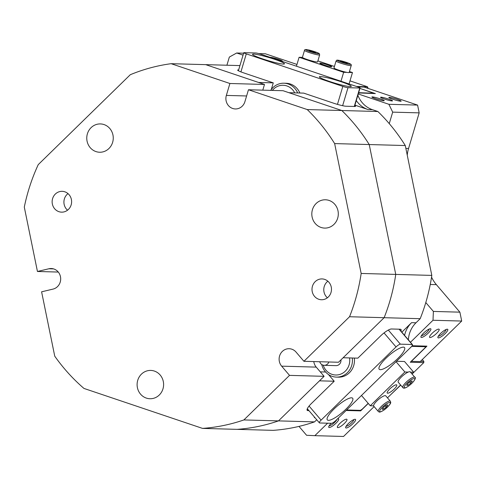<?xml version="1.0" encoding="UTF-8"?>
<svg xmlns="http://www.w3.org/2000/svg" width="486" height="486" viewBox="0 0 486 486"><rect width="100%" height="100%" fill="white"/><g stroke="black" fill="none" stroke-linecap="round" stroke-linejoin="round"><path stroke-width="0.73" d="M392.718 99.235A6.458 0.632 -163.4 0 1 388.824 97.522A6.458 0.632 -163.4 0 1 397.281 99.363A6.458 0.632 -163.4 0 1 401.138 101.191A6.458 0.632 -163.4 0 1 392.718 99.235M270.119 57.342A6.458 0.632 -163.4 0 1 278.484 59.322A6.458 0.632 -163.4 0 1 282.342 61.151A6.458 0.632 -163.4 0 1 281.412 61.151M375.793 98.767A6.458 0.632 -163.4 0 1 371.899 97.054A6.458 0.632 -163.4 0 1 380.356 98.895A6.458 0.632 -163.4 0 1 384.213 100.724A6.458 0.632 -163.4 0 1 375.793 98.767M447.314 329.192A6.458 1.586 -40.5 0 1 447.333 329.192A6.458 1.586 -40.5 0 1 445.103 333.639A6.458 1.586 -40.5 0 1 438.378 337.922A6.458 1.586 -40.5 0 1 437.837 337.308A6.458 1.586 -40.5 0 1 441.792 332.369A6.458 1.586 -40.5 0 1 447.314 329.192M438.329 336.142A5.206 1.276 139.5 0 0 438.457 336.154A5.206 1.276 139.5 0 0 443.032 333.481A5.206 1.276 139.5 0 0 446.099 329.502M355.096 419.272A6.458 1.586 -40.5 0 1 355.114 419.272A6.458 1.586 -40.5 0 1 352.885 423.719A6.458 1.586 -40.5 0 1 346.16 427.996A6.458 1.586 -40.5 0 1 345.619 427.382A6.458 1.586 -40.5 0 1 349.574 422.449A6.458 1.586 -40.5 0 1 355.096 419.272M346.111 426.216A5.206 1.276 139.5 0 0 346.239 426.228A5.206 1.276 139.5 0 0 350.819 423.555A5.206 1.276 139.5 0 0 353.887 419.576M337.472 418.92A6.458 1.586 -40.5 0 1 338.165 418.804A6.458 1.586 -40.5 0 1 338.189 418.804A6.458 1.586 -40.5 0 1 335.96 423.245A6.458 1.586 -40.5 0 1 329.235 427.528A6.458 1.586 -40.5 0 1 328.694 426.915A6.458 1.586 -40.5 0 1 331.215 423.3M329.186 425.748A5.206 1.276 139.5 0 0 329.314 425.76A5.206 1.276 139.5 0 0 333.493 423.428A5.206 1.276 139.5 0 0 336.889 419.485M430.383 328.724A6.458 1.586 -40.5 0 1 430.408 328.724A6.458 1.586 -40.5 0 1 428.178 333.171A6.458 1.586 -40.5 0 1 421.453 337.454A6.458 1.586 -40.5 0 1 420.912 336.841A6.458 1.586 -40.5 0 1 424.867 331.902A6.458 1.586 -40.5 0 1 430.383 328.724M421.405 335.674A5.206 1.276 139.5 0 0 421.532 335.686A5.206 1.276 139.5 0 0 426.107 333.013A5.206 1.276 139.5 0 0 429.174 329.034M337.843 427.619A6.245 1.537 139.5 0 0 343.778 424.017A6.245 1.537 139.5 0 0 346.913 419.339A6.245 1.537 139.5 0 0 346.488 419.175A6.245 1.537 139.5 0 0 340.546 422.777A6.245 1.537 139.5 0 0 337.412 427.455A6.245 1.537 139.5 0 0 337.843 427.619M430.061 337.545A6.245 1.537 139.5 0 0 435.997 333.943A6.245 1.537 139.5 0 0 439.131 329.265A6.245 1.537 139.5 0 0 438.706 329.101A6.245 1.537 139.5 0 0 432.765 332.703A6.245 1.537 139.5 0 0 429.63 337.381A6.245 1.537 139.5 0 0 430.061 337.545M388.745 99.126A6.245 0.608 16.6 0 0 380.55 97.279A6.245 0.608 16.6 0 0 384.329 99.004A6.245 0.608 16.6 0 0 392.524 100.851A6.245 0.608 16.6 0 0 388.745 99.126M316.732 419.746L314.539 421.884L278.484 420.888A183.277 171.443 91.6 0 1 237.119 429.357L202.534 428.397A183.277 171.443 -88.4 0 0 243.893 419.934L278.484 420.888L319.49 380.83L334.21 381.237L311.441 403.477A10.413 2.558 139.5 0 0 307.207 410.342A10.413 2.558 139.5 0 0 307.917 410.615L308.956 410.646M400.926 331.124A10.413 2.558 139.5 0 0 401.035 329.502A10.413 2.558 139.5 0 0 400.324 329.229L391.491 328.986A10.413 2.558 139.5 0 0 380.605 335.917L357.842 358.158L343.122 357.751L384.134 317.692L420.19 318.688L415.992 322.795A24.993 23.377 -88.4 0 0 408.386 339.86M357.872 95.25A24.993 23.377 -88.4 0 0 372.464 109.69L377.877 111.513L341.816 110.516A183.277 171.443 91.6 0 1 369.226 144.549L395.75 274.408A183.277 171.443 91.6 0 1 384.134 317.692L338.511 362.252L303.926 361.298L349.543 316.738A183.277 171.443 -88.4 0 0 355.151 300.591A183.277 171.443 -88.4 0 0 361.165 273.454L431.811 275.404A183.277 171.443 91.6 0 1 425.797 302.547L433.391 311.429L459.884 312.164L436.379 284.65A33.321 31.171 91.6 0 1 431.544 277.135M407.25 155.18A33.321 31.171 91.6 0 1 408.562 148.467L419.175 112.867L392.682 112.132L389.256 123.632A183.277 171.443 91.6 0 1 405.281 145.545L334.641 143.589A183.277 171.443 -88.4 0 0 307.231 109.563L341.816 110.516L288.988 92.711L303.707 93.118L333.032 103.002A10.413 1.015 16.6 0 0 345.996 106.234L354.823 106.477A10.413 1.015 16.6 0 0 355.521 106.325A10.413 1.015 16.6 0 0 354.768 105.669M238.632 69.954L238.334 69.948A10.413 1.015 16.6 0 0 237.636 70.099A10.413 1.015 16.6 0 0 243.936 72.973L273.266 82.857L258.546 82.45L205.718 64.644L239.932 65.592M404.571 335.389A24.993 23.377 91.6 0 1 411.575 322.668L401.837 332.187M314.667 417.328L314.327 417.662A24.993 23.377 91.6 0 1 314.673 417.334M334.21 381.237L328.481 374.536M354.926 105.146L368.054 109.569A24.993 23.377 91.6 0 1 356.293 100.566M271.279 89.521L273.266 82.857M412.128 345.734L426.933 346.141L411.369 361.341L420.202 361.59L461.7 321.052L433.002 320.262L410.457 342.278M433.002 320.262L433.391 311.429M425.797 302.547A183.277 171.443 91.6 0 1 420.19 318.688M327.607 423.203L314.843 435.669L306.587 435.286L298.993 426.398A183.277 171.443 91.6 0 1 273.175 430.353L237.119 429.357A183.277 171.443 91.6 0 0 278.484 420.888L324.101 376.328L289.516 375.374L243.893 419.934M314.539 421.884A183.277 171.443 91.6 0 1 298.993 426.398M243.632 53.187L236.688 52.998L243.049 55.143M236.688 52.998L229.343 57.075L226.907 65.233M392.682 112.132L388.891 104.296L417.589 105.091L364.136 87.073L357.805 86.897M358.255 93.974L388.891 104.296M377.877 111.513A183.277 171.443 91.6 0 1 389.256 123.632M314.843 435.669L343.547 436.464L374.129 406.594M368.279 403.435L360.648 410.883L346.111 410.482M296.964 64.431L265.386 53.788L258.838 53.606M405.281 145.545L431.811 275.404M358.644 92.674L373.77 93.239L359.919 88.397L375.35 93.585L358.565 92.935M360.648 410.883L360.193 410.348M417.589 105.091L419.175 112.867M459.884 312.164L461.7 321.052M346.633 409.971L360.418 410.354L362.082 409.291L368.188 403.331M390.124 395.258L400.731 385.137M412.085 374.056L423.798 362.611L410.257 362.234L425.007 347.83L425.548 346.737L411.666 346.354M420.457 361.341L423.853 361.432L422.261 359.573M423.853 361.432L423.798 362.611M425.548 346.737L425.639 346.105M356.457 86.441L367.459 86.751L349.993 80.864M367.805 88.312L367.963 87.796L366.116 87.741M367.459 86.751L367.963 87.796M359.294 92.838L359.409 93.142M373.77 93.239L373.953 93.549M323.208 365.174A14.58 13.638 -88.4 0 0 326.258 370.532A14.58 13.638 -88.4 0 0 342.241 373.436A14.58 13.638 -88.4 0 0 349.568 357.927M352.283 358.006A16.664 15.588 91.6 0 1 336.397 377.106A16.664 15.588 91.6 0 1 325.584 371.997A16.664 15.588 91.6 0 1 321.726 364.506M319.715 361.736A5.206 4.872 -88.4 0 0 320.827 363.716A5.206 4.872 -88.4 0 0 324.205 365.314A5.206 4.872 -88.4 0 0 328.882 361.985M324.205 365.314L335.978 365.636A5.206 4.872 -88.4 0 0 340.965 359.859M354.318 358.06A16.664 15.588 91.6 0 1 349.385 372.786A16.664 15.588 91.6 0 1 338.432 377.166L336.397 377.106M351.512 397.809A16.664 4.088 139.5 0 0 335.674 407.42A16.664 4.088 139.5 0 0 327.321 419.892A16.664 4.088 139.5 0 0 328.457 420.329A16.664 4.088 139.5 0 0 344.295 410.725A16.664 4.088 139.5 0 0 352.654 398.247A16.664 4.088 139.5 0 0 351.512 397.809M403.386 347.144A16.664 4.088 139.5 0 0 387.549 356.754A16.664 4.088 139.5 0 0 379.189 369.226A16.664 4.088 139.5 0 0 380.331 369.664A16.664 4.088 139.5 0 0 396.169 360.053A16.664 4.088 139.5 0 0 404.528 347.581A16.664 4.088 139.5 0 0 403.386 347.144M319.691 422.984L331.464 423.306A4.167 1.021 139.5 0 0 335.82 420.536L410.743 347.35A4.167 1.021 139.5 0 0 412.438 344.598A4.167 1.021 139.5 0 0 412.152 344.495L400.379 344.167A4.167 1.021 139.5 0 0 396.029 346.943L321.1 420.129A4.167 1.021 139.5 0 0 319.405 422.875A4.167 1.021 139.5 0 0 319.691 422.984M303.926 361.298L296.059 352.089A10.413 9.738 -88.4 0 0 289.14 348.717A10.413 9.738 -88.4 0 0 279.572 355.995A10.413 9.738 -88.4 0 0 281.649 366.158L289.516 375.374M313.792 361.572A10.413 9.738 -88.4 0 0 316.234 367.118L324.101 376.328M331.021 292.457A10.413 9.738 -88.4 0 0 322.03 278.921A10.413 9.738 -88.4 0 0 312.462 286.199A10.413 9.738 -88.4 0 0 321.453 299.74A10.413 9.738 -88.4 0 0 331.021 292.457M327.856 281.2A10.413 9.738 -88.4 0 0 324.235 286.527A10.413 9.738 -88.4 0 0 327.4 297.784M71.156 204.867A10.413 9.738 -88.4 0 0 62.165 191.332A10.413 9.738 -88.4 0 0 52.597 198.61A10.413 9.738 -88.4 0 0 61.588 212.151A10.413 9.738 -88.4 0 0 71.156 204.867M67.991 193.61A10.413 9.738 -88.4 0 0 64.371 198.938A10.413 9.738 -88.4 0 0 67.536 210.195M337.679 218.19A14.161 13.25 -88.4 0 0 325.45 199.782A14.161 13.25 -88.4 0 0 312.437 209.685A14.161 13.25 -88.4 0 0 324.666 228.092A14.161 13.25 -88.4 0 0 337.679 218.19M112.631 142.337A14.161 13.25 -88.4 0 0 100.402 123.924A14.161 13.25 -88.4 0 0 87.389 133.832A14.161 13.25 -88.4 0 0 99.618 152.239A14.161 13.25 -88.4 0 0 112.631 142.337M162.98 388.836A14.161 13.25 -88.4 0 0 150.751 370.423A14.161 13.25 -88.4 0 0 137.732 380.325A14.161 13.25 -88.4 0 0 149.967 398.739A14.161 13.25 -88.4 0 0 162.98 388.836M307.231 109.563L248.461 89.752L283.046 90.712L341.816 110.516A183.277 171.443 91.6 0 1 369.226 144.549L395.75 274.408A183.277 171.443 91.6 0 1 389.736 301.545A183.277 171.443 91.6 0 1 384.134 317.692L349.543 316.738M53.582 268.898L48.867 268.77A10.413 9.738 -88.4 0 1 51.23 268.527A10.413 9.738 -88.4 0 1 60.647 277.937A10.413 9.738 -88.4 0 1 53.023 289.103L41.602 291.807L54.748 356.177A183.277 171.443 -88.4 0 0 83.969 388.435L202.534 428.397M171.133 63.69L205.718 64.644L264.487 84.455L229.902 83.495L171.133 63.69A183.277 171.443 -88.4 0 0 130.291 74.716L38.254 164.614A183.277 171.443 -88.4 0 0 24.3 207.109L37.446 271.48L58.277 272.057M361.165 273.454L334.641 143.589M229.902 83.495L226.348 95.414A10.413 9.738 -88.4 0 0 235.339 108.949A10.413 9.738 -88.4 0 0 244.908 101.671L248.461 89.752M48.867 268.77L37.446 271.48M264.487 84.455L262.792 90.147M270.69 90.366A16.664 15.588 91.6 0 1 274.262 86.453A16.664 15.588 91.6 0 1 283.921 83.209L286.132 83.27A16.664 15.588 91.6 0 1 290.409 84.035A16.664 15.588 91.6 0 1 299.874 93.014M320.474 76.594A16.664 1.622 16.6 0 0 319.357 76.837A16.664 1.622 16.6 0 0 332.096 82.304A16.664 1.622 16.6 0 0 350.169 86.599A16.664 1.622 16.6 0 0 351.287 86.356A16.664 1.622 16.6 0 0 338.548 80.889A16.664 1.622 16.6 0 0 320.474 76.594M253.649 54.068A16.664 1.622 16.6 0 0 252.532 54.311A16.664 1.622 16.6 0 0 265.277 59.778A16.664 1.622 16.6 0 0 283.35 64.079A16.664 1.622 16.6 0 0 284.468 63.83A16.664 1.622 16.6 0 0 271.723 58.369A16.664 1.622 16.6 0 0 253.649 54.068M347.994 87.687L359.768 88.015A4.167 0.407 16.6 0 0 360.047 87.954A4.167 0.407 16.6 0 0 357.532 86.806L261.012 54.274A4.167 0.407 16.6 0 0 255.824 52.98L244.051 52.652A4.167 0.407 16.6 0 0 243.772 52.713A4.167 0.407 16.6 0 0 246.293 53.867L342.812 86.399A4.167 0.407 16.6 0 0 347.994 87.687L342.624 105.705M294.723 92.869A14.58 13.638 -88.4 0 0 274.675 88.106A14.58 13.638 -88.4 0 0 272.36 90.414M283.921 83.209A16.664 15.588 91.6 0 1 297.669 92.954M320.219 63.04A6.245 0.608 16.6 0 0 319.8 63.131A6.245 0.608 16.6 0 0 324.575 65.179A6.245 0.608 16.6 0 0 331.355 66.789A6.245 0.608 16.6 0 0 331.774 66.697A6.245 0.608 16.6 0 0 326.993 64.65A6.245 0.608 16.6 0 0 320.219 63.04M296.436 66.211L299.097 57.287L302.42 57.378M317.88 60.884L334.429 66.461M349.434 71.521L352.472 72.542L349.161 72.45M349.076 83.957L352.472 72.542M346.968 72.39L343.645 72.299L299.097 57.287M340.984 81.229L343.645 72.299M346.512 72.305A7.916 0.772 -163.4 0 1 338.299 69.996A7.916 0.772 -163.4 0 1 333.979 67.973L336.051 61.017A7.916 0.772 -163.4 0 0 340.37 63.04A7.916 0.772 -163.4 0 0 348.584 65.349A7.916 0.772 -163.4 0 0 351.22 65.543L349.148 72.493A7.916 0.772 -163.4 0 1 346.512 72.305M347.332 63.223L346.184 63.229L340.534 61.351L341.676 61.345L347.332 63.223M341.549 61.777L341.676 61.345M344.896 62.876L345.072 62.281M302.505 57.506A7.916 0.772 -163.4 0 1 302.426 57.336L304.497 50.386A7.916 0.772 -163.4 0 0 304.582 50.55A7.916 0.772 -163.4 0 0 312.541 53.582A7.916 0.772 -163.4 0 0 319.667 54.906L317.595 61.856A7.916 0.772 -163.4 0 1 310.469 60.537A7.916 0.772 -163.4 0 1 302.505 57.506M311.119 51.619L308.956 50.696L310.214 50.726L315.797 52.603L311.119 51.619M310.08 51.176L310.214 50.726M313.458 52.275L313.634 51.68M396.303 384.784A6.245 1.537 139.5 0 0 390.367 388.387A6.245 1.537 139.5 0 0 387.233 393.065A6.245 1.537 139.5 0 0 387.658 393.229A6.245 1.537 139.5 0 0 393.599 389.626A6.245 1.537 139.5 0 0 396.734 384.948A6.245 1.537 139.5 0 0 396.303 384.784M396.054 361.693L404.856 371.997L408.185 372.088M410.457 372.155L413.689 372.24L411.97 373.922M396.485 361.274L404.51 361.499L413.689 372.24M400.622 385.003L387.476 397.846M373.6 405.871L370.277 405.774L404.856 371.997M361.475 395.476L370.277 405.774M373.588 405.67A7.916 1.944 -40.5 0 1 379.135 398.945A7.916 1.944 -40.5 0 1 385.75 395.829L390.343 401.205A7.916 1.944 -40.5 0 0 383.721 404.316A7.916 1.944 -40.5 0 0 378.175 411.047A7.916 1.944 -40.5 0 0 378.308 411.484L373.716 406.114A7.916 1.944 -40.5 0 1 373.588 405.67M383.551 409.194L382.178 409.255L383.606 407.177L386.406 405.032L387.779 404.972L386.352 407.049L383.551 409.194L382.816 408.325M385.331 405.853L386.352 407.049M407.547 372.385A7.916 1.944 -40.5 0 1 410.245 371.905L414.837 377.276A7.916 1.944 -40.5 0 0 412.134 377.762A7.916 1.944 -40.5 0 0 405.33 383.041A7.916 1.944 -40.5 0 0 402.803 387.561L398.21 382.184A7.916 1.944 -40.5 0 1 400.737 377.671A7.916 1.944 -40.5 0 1 407.547 372.385M408.185 383.162L410.986 381.06L412.274 381.085L410.761 383.211L407.961 385.307L406.673 385.283L408.185 383.162M409.734 382.002L410.761 383.211M407.25 384.475L407.961 385.307M320.286 371.863L325.59 372.009M411.575 322.668L415.992 322.795M314.971 417.681L314.327 417.662M372.464 109.69L368.054 109.569M436.379 284.65L430.25 284.48M408.562 148.467L405.865 148.394M238.14 70.61L238.334 69.948M307.049 409.595L307.917 410.615M388.332 330.061L400.379 344.167M412.152 344.495L399.085 329.192M309.072 406.047L321.1 420.129M396.029 346.943L384.043 332.916M316.234 367.118L281.649 366.158M246.609 95.973L226.348 95.414M354.27 106.464L359.768 88.015M337.454 104.381L342.812 86.399M246.293 53.867L240.922 71.885M339.635 60.489A6.871 0.668 16.6 0 0 338.936 61.266A6.871 0.668 16.6 0 0 348.225 64.085A6.871 0.668 16.6 0 0 348.93 63.308A6.871 0.668 16.6 0 0 339.635 60.489M318.889 53.466A6.871 0.668 16.6 0 0 311.386 50.666A6.871 0.668 16.6 0 0 305.864 49.833A6.871 0.668 16.6 0 0 313.367 52.634A6.871 0.668 16.6 0 0 318.889 53.466M390.319 403.028A6.871 1.689 139.5 0 0 385.04 404.893A6.871 1.689 139.5 0 0 379.639 411.192A6.871 1.689 139.5 0 0 384.918 409.327A6.871 1.689 139.5 0 0 390.319 403.028M406.594 387.233A6.871 1.689 139.5 0 0 413.969 380.903A6.871 1.689 139.5 0 0 412.353 379.141A6.871 1.689 139.5 0 0 404.978 385.471A6.871 1.689 139.5 0 0 406.594 387.233M319.405 422.875L307.316 408.72M412.438 344.598L399.285 329.198M360.047 87.954L354.531 106.47M243.772 52.713L238.395 70.756M351.22 65.543C351.712 64.857 350.971 64.122 348.997 63.326L339.544 60.464C335.723 59.729 337.071 60.379 336.051 61.017M319.667 54.906L319.326 53.721C319.812 53.375 311.666 50.416 307.559 49.742C305.481 49.329 304.461 49.542 304.497 50.386M378.308 411.484C379.523 412.25 379.299 412.808 384.14 409.947C388.849 405.986 391.036 403.429 390.701 402.293L390.343 401.205M402.803 387.561C403.337 388.399 404.54 388.344 406.411 387.391C413.167 383.685 416.982 377.118 414.837 377.276"/></g></svg>
